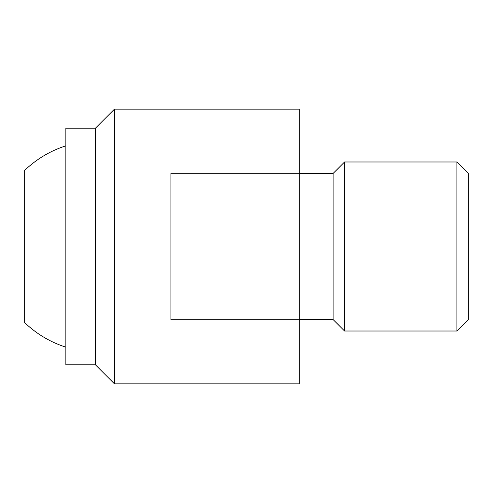 <?xml version="1.0" encoding="UTF-8"?>
<svg xmlns="http://www.w3.org/2000/svg" width="493" height="493" viewBox="0 0 493 493"><rect width="100%" height="100%" fill="white"/><g stroke="black" fill="none" stroke-linecap="round" stroke-linejoin="round"><path stroke-width="0.74" d="M65.852 128.18L95.432 128.18L95.432 364.82L65.852 364.82L65.852 128.18M114.444 246.5L114.444 109.163L299.319 109.163L299.319 383.837L114.444 383.837L114.444 246.5M299.319 319.692L170.911 319.692L170.911 173.308L299.319 173.308M299.319 173.419L333.126 173.419L333.126 319.581L299.319 319.581M344.564 161.987L456.912 161.987L456.912 331.013L344.564 331.013L344.564 161.987L333.126 173.419M456.912 161.987L468.35 173.419L468.35 319.581L456.912 331.013M24.65 170.436L24.65 322.564L24.65 170.436A105.644 105.644 0 0 1 65.852 145.854M65.852 347.146A105.644 105.644 0 0 1 24.65 322.564M95.432 128.18L114.444 109.163M333.126 319.581L344.564 331.013M95.432 364.82L114.444 383.837"/></g></svg>
